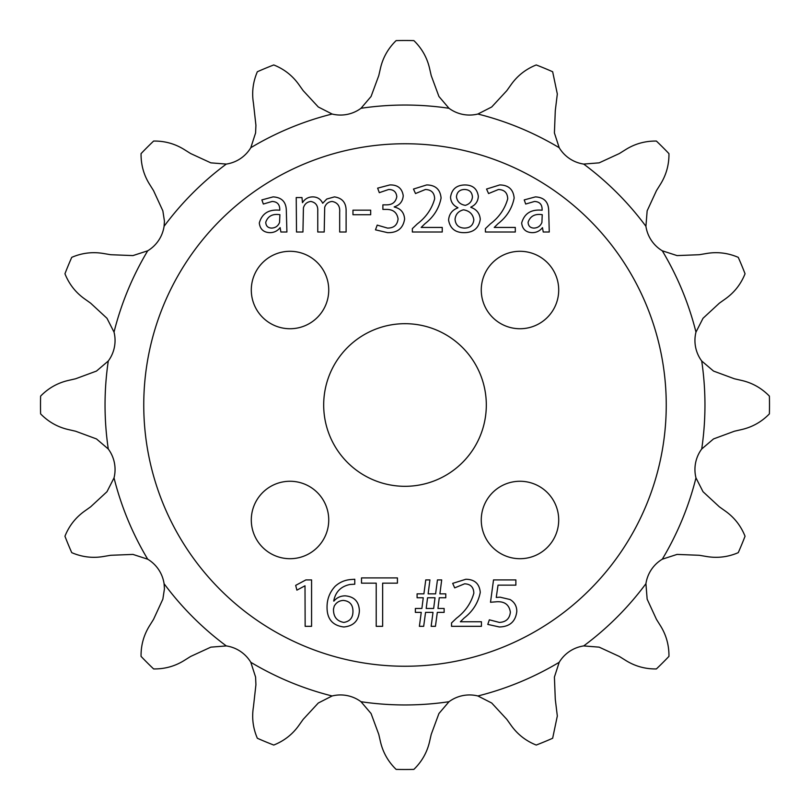 <?xml version="1.0" encoding="UTF-8"?>
<svg xmlns="http://www.w3.org/2000/svg" width="810" height="810" viewBox="0 0 810 810"><rect width="100%" height="100%" fill="white"/><g stroke="black" fill="none" stroke-linecap="round" stroke-linejoin="round"><path stroke-width="1.21" d="M251.292 519.979A38.718 38.718 0 0 0 290.02 558.708A38.718 38.718 0 0 0 328.738 519.979A38.718 38.718 0 0 0 290.02 481.261A38.718 38.718 0 0 0 251.292 519.979M481.261 519.979A38.718 38.718 0 0 0 519.979 558.708A38.718 38.718 0 0 0 558.708 519.979A38.718 38.718 0 0 0 519.979 481.261A38.718 38.718 0 0 0 481.261 519.979M481.261 290.02A38.718 38.718 0 0 0 519.979 328.738A38.718 38.718 0 0 0 558.708 290.02A38.718 38.718 0 0 0 519.979 251.292A38.718 38.718 0 0 0 481.261 290.02M251.292 290.02A38.718 38.718 0 0 0 290.02 328.738A38.718 38.718 0 0 0 328.738 290.02A38.718 38.718 0 0 0 290.02 251.292A38.718 38.718 0 0 0 251.292 290.02M323.686 405A81.314 81.314 0 0 0 405 486.314A81.314 81.314 0 0 0 486.314 405A81.314 81.314 0 0 0 405 323.686A81.314 81.314 0 0 0 323.686 405M666.245 405A261.245 261.245 0 0 0 405 143.755A261.245 261.245 0 0 0 143.755 405A261.245 261.245 0 0 0 405 666.245A261.245 261.245 0 0 0 666.245 405M255.919 684.733L255.585 677.049L250.796 662.286A34.506 34.506 0 0 0 226.304 645.924L210.843 647.149L190.623 656.464L184.103 660.545C174.879 666.276 164.714 669.07 153.617 668.938A364.5 364.5 0 0 1 141.061 656.383C140.899 645.388 143.694 635.222 149.455 625.897L153.535 619.377L162.85 599.157L164.45 588.789L164.076 583.696A34.506 34.506 0 0 0 147.714 559.204L132.951 554.415L110.707 555.285L103.123 556.561C92.411 558.323 81.952 557.017 71.746 552.653A364.5 364.5 0 0 1 64.952 536.24C69.012 526.024 75.482 517.701 84.372 511.292L90.639 506.827L106.981 491.71L114.028 477.89A34.506 34.506 0 0 0 108.287 449.003L96.481 438.929L75.603 431.224L68.101 429.502C57.53 427.032 48.367 421.818 40.611 413.88A364.5 364.5 0 0 1 40.611 396.12C48.276 388.233 57.439 383.019 68.101 380.498L75.603 378.776L96.481 371.071L108.287 360.997A34.506 34.506 0 0 0 114.028 332.11L106.981 318.289L90.639 303.173L84.372 298.708C75.553 292.38 69.073 284.067 64.952 273.76A364.5 364.5 0 0 1 71.746 257.347C81.84 252.993 92.31 251.687 103.123 253.439L110.707 254.715L132.951 255.585L147.714 250.796A34.506 34.506 0 0 0 164.076 226.304L164.45 221.211L162.85 210.843L153.535 190.623L149.455 184.103C143.724 174.879 140.93 164.714 141.061 153.617A364.5 364.5 0 0 1 153.617 141.061C164.612 140.899 174.778 143.694 184.103 149.455L190.623 153.535L210.843 162.85L226.304 164.076A34.506 34.506 0 0 0 250.796 147.714L255.585 132.951L255.919 125.266L253.439 103.123C251.677 92.411 252.983 81.952 257.347 71.746A364.5 364.5 0 0 1 273.76 64.952C283.976 69.012 292.299 75.482 298.708 84.372L303.173 90.639L318.289 106.981L332.11 114.028A34.506 34.506 0 0 0 360.997 108.287L371.071 96.481L378.776 75.603L380.498 68.101C382.968 57.53 388.182 48.367 396.12 40.611A364.5 364.5 0 0 1 413.88 40.611C421.767 48.276 426.981 57.439 429.502 68.101L431.224 75.603L438.929 96.481L449.003 108.287A34.506 34.506 0 0 0 477.89 114.028L491.71 106.981L506.827 90.639L511.292 84.372C517.62 75.553 525.933 69.073 536.24 64.952A364.5 364.5 0 0 1 552.653 71.746L557.321 93.99L555.285 110.707L554.415 132.951L559.204 147.714A34.506 34.506 0 0 0 583.696 164.076L599.157 162.85L619.377 153.535L625.897 149.455C635.121 143.724 645.287 140.93 656.383 141.061A364.5 364.5 0 0 1 668.938 153.617L668.959 154.771C668.898 165.341 666.093 175.122 660.545 184.103L656.464 190.623L647.149 210.843L645.924 226.304A34.506 34.506 0 0 0 662.286 250.796L677.049 255.585L699.293 254.715L706.877 253.439C717.589 251.677 728.048 252.983 738.254 257.347A364.5 364.5 0 0 1 745.048 273.76C740.988 283.976 734.518 292.299 725.628 298.708L719.361 303.173L703.019 318.289L695.972 332.11A34.506 34.506 0 0 0 701.713 360.997L713.519 371.071L734.397 378.776L741.899 380.498C752.47 382.968 761.633 388.182 769.389 396.12A364.5 364.5 0 0 1 769.389 413.88C761.724 421.767 752.561 426.981 741.899 429.502L734.397 431.224L713.519 438.929L701.713 449.003A34.506 34.506 0 0 0 695.972 477.89L703.019 491.71L719.361 506.827L725.628 511.292C734.447 517.62 740.927 525.933 745.048 536.24A364.5 364.5 0 0 1 738.254 552.653C728.16 557.007 717.69 558.313 706.877 556.561L699.293 555.285L677.049 554.415L662.286 559.204A34.506 34.506 0 0 0 645.924 583.696L647.149 599.157L656.464 619.377L660.545 625.897C666.063 634.777 668.868 644.558 668.959 655.229L668.938 656.383A364.5 364.5 0 0 1 656.383 668.938C645.388 669.101 635.222 666.306 625.897 660.545L619.377 656.464L599.157 647.149L583.696 645.924A34.506 34.506 0 0 0 559.204 662.286L554.415 677.049L555.285 699.293L557.321 716.01L552.653 738.254A364.5 364.5 0 0 1 536.24 745.048C526.024 740.988 517.701 734.518 511.292 725.628L506.827 719.361L491.71 703.019L477.89 695.972A34.506 34.506 0 0 0 449.003 701.713A299.963 299.963 0 0 1 360.997 701.713A34.506 34.506 0 0 0 332.11 695.972L318.289 703.019L303.173 719.361L298.708 725.628C292.38 734.447 284.067 740.927 273.76 745.048A364.5 364.5 0 0 1 257.347 738.254C252.993 728.16 251.687 717.69 253.439 706.877L255.919 684.733M108.287 449.003A299.963 299.963 0 0 1 108.287 360.997M521.66 223.023C522.399 229.2 525.933 232.419 532.241 232.662C536.473 232.622 539.885 230.941 542.477 227.62L543.237 232.004L549.261 232.004L548.694 211.025C548.654 202.075 544.229 197.367 535.42 196.891L524.222 199.908L525.69 204.039L534.519 201.457C539.571 201.71 542.103 204.393 542.113 209.517L542.123 210.225C531.168 209.162 524.343 213.425 521.66 223.023M510.087 599.532L500.043 597.172L496.246 597.446L498.039 585.144L515.869 585.144L515.869 579.909L493.523 579.909L490.506 602.255L496.955 601.749C504.782 601.385 509.247 604.857 510.371 612.198C509.652 618.698 505.977 622.1 499.325 622.414L489.351 619.812L487.782 624.409L499.395 626.981C509.784 626.697 515.585 621.523 516.8 611.469C516.8 606.204 514.563 602.225 510.087 599.532M464.586 583.818C470.569 584.051 473.658 587.169 473.84 593.173C471.025 603.227 465.244 611.58 456.486 618.222L451.534 622.941L451.534 626.322L481.434 626.322L481.434 621.756L460.363 621.756L464.089 618.071C472.837 611.307 478.234 602.741 480.269 592.363C479.469 583.767 474.68 579.393 465.871 579.251L452.679 583.372L454.693 587.868L464.586 583.818M421.251 612.37L419.377 626.322L423.681 626.322L425.554 612.37L433.006 612.37L431.143 626.322L435.446 626.322L437.309 612.37L444.133 612.37L444.133 608.472L437.957 608.472L439.253 597.76L445.773 597.76L445.773 593.851L439.901 593.851L441.693 579.909L437.461 579.909L435.588 593.851L428.136 593.851L429.928 579.909L425.766 579.909L423.903 593.851L417.089 593.851L417.089 597.76L423.255 597.76L421.888 608.472L415.368 608.472L415.368 612.37L421.251 612.37M361.503 583.149L376.215 583.149L376.215 626.322L382.644 626.322L382.644 583.149L397.426 583.149L397.426 577.915L361.503 577.915L361.503 583.149M333.71 601.06C335.441 591.897 340.868 586.369 350.011 584.486L354.77 584.202L354.77 579.241L350.153 579.596C344.412 580.193 339.41 582.43 335.148 586.298C329.67 592.221 326.977 599.238 327.048 607.348C327.027 619.022 332.616 625.573 343.804 626.981C353.575 626.079 358.769 620.693 359.387 610.801C359.012 601.617 354.294 596.636 345.242 595.846C340.656 595.856 336.879 597.588 333.923 601.071L333.71 601.06M370.686 214.731L370.686 210.165L352.968 210.165L352.968 214.731L370.686 214.731M301.968 197.549L296.227 197.549L296.511 232.004L302.94 232.004L303.426 207.805C304.57 204.039 307.051 201.923 310.858 201.457C315.779 202.47 318.077 205.669 317.753 211.056L317.763 232.004L324.202 232.004L324.699 207.228C325.984 203.715 328.465 201.791 332.151 201.457C337.649 202.561 340.159 206.145 339.673 212.21L339.684 232.004L346.113 232.004L346.113 211.42C346.356 202.925 342.458 198.075 334.439 196.891L326.774 199.037L322.704 203.249C320.75 199.138 317.479 197.012 312.903 196.891C308.357 196.901 304.884 198.835 302.484 202.682L301.968 197.549M259.301 223.023C260.05 229.2 263.584 232.419 269.892 232.662C274.124 232.622 277.536 230.941 280.128 227.62L280.888 232.004L286.912 232.004L286.335 211.025C286.305 202.075 281.88 197.367 273.071 196.891L261.873 199.908L263.341 204.039L272.16 201.457C277.212 201.71 279.744 204.393 279.764 209.517L279.764 210.225C268.809 209.162 261.994 213.425 259.301 223.023M305.005 585.792L305.147 626.322L311.577 626.322L311.577 579.909L305.897 579.909L295.68 585.367L296.895 590.146L305.005 585.792M398.075 218.913C397.376 225.028 393.862 228.086 387.534 228.096L377.207 225.109L375.486 229.837L387.605 232.662C397.457 232.875 403.127 228.339 404.605 219.065C404.149 212.503 400.677 208.484 394.207 207.006L394.207 206.864C399.796 205.132 402.803 201.417 403.228 195.696C402.114 188.325 397.649 184.741 389.843 184.933L377.642 188.143L379.303 192.669L388.628 189.499C393.599 189.499 396.323 191.909 396.789 196.739C395.725 202.186 392.263 204.9 386.39 204.849L382.887 204.849L382.887 209.415L386.4 209.415C393.154 209.375 397.052 212.534 398.075 218.913M425.402 189.499C431.386 189.732 434.474 192.851 434.646 198.855C431.841 208.909 426.05 217.262 417.302 223.904L412.351 228.623L412.351 232.004L442.24 232.004L442.24 227.438L421.17 227.438L424.906 223.752C433.654 216.989 439.05 208.423 441.085 198.045C440.286 189.449 435.486 185.075 426.688 184.933L413.485 189.054L415.51 193.549L425.402 189.499M457.944 207.826C452.142 210.013 449.024 214.134 448.588 220.168C450.127 228.562 455.372 232.733 464.302 232.662C473.567 232.541 478.892 228.076 480.269 219.247C479.743 213.314 476.584 209.344 470.802 207.33L470.812 207.117C475.51 205.001 478.022 201.417 478.335 196.354C477.252 188.811 472.777 185.014 464.91 184.953C456.506 185.105 451.707 189.206 450.532 197.265C450.886 202.135 453.337 205.588 457.863 207.623L457.944 207.826M498.464 189.499C504.448 189.732 507.526 192.851 507.708 198.855C504.893 208.909 499.112 217.262 490.354 223.904L485.413 228.623L485.413 232.004L515.302 232.004L515.302 227.438L494.232 227.438L497.968 223.752C506.716 216.989 512.102 208.423 514.148 198.045C513.348 189.449 508.548 185.075 499.75 184.933L486.547 189.054L488.572 193.549L498.464 189.499M332.11 695.972A299.963 299.963 0 0 1 250.796 662.286M226.304 645.924A299.963 299.963 0 0 1 164.076 583.696M147.714 559.204A299.963 299.963 0 0 1 114.028 477.89M114.028 332.11A299.963 299.963 0 0 1 147.714 250.796M164.076 226.304A299.963 299.963 0 0 1 226.304 164.076M250.796 147.714A299.963 299.963 0 0 1 332.11 114.028M360.997 108.287A299.963 299.963 0 0 1 449.003 108.287M477.89 114.028A299.963 299.963 0 0 1 559.204 147.714M583.696 164.076A299.963 299.963 0 0 1 645.924 226.304M662.286 250.796A299.963 299.963 0 0 1 695.972 332.11M701.713 360.997A299.963 299.963 0 0 1 701.713 449.003M695.972 477.89A299.963 299.963 0 0 1 662.286 559.204M645.924 583.696A299.963 299.963 0 0 1 583.696 645.924M559.204 662.286A299.963 299.963 0 0 1 477.89 695.972M449.003 701.713L438.929 713.519L431.224 734.397L429.502 741.899C427.032 752.47 421.818 761.633 413.88 769.389A364.5 364.5 0 0 1 396.12 769.389C388.233 761.724 383.019 752.561 380.498 741.899L378.776 734.397L371.071 713.519L360.997 701.713M465.335 205.355C460.201 204.505 457.225 201.66 456.435 196.84C456.951 192.071 459.665 189.611 464.545 189.469C469.435 189.641 472.068 192.152 472.443 196.982C471.977 201.285 469.608 204.069 465.335 205.355M463.502 209.81C469.537 210.833 472.989 214.194 473.84 219.885C473.161 225.271 470.033 228.005 464.454 228.096C458.673 227.873 455.544 224.947 455.048 219.318C455.605 214.265 458.419 211.096 463.502 209.81M271.482 228.096C267.826 227.873 265.913 225.929 265.751 222.254C267.877 216.108 272.595 213.587 279.895 214.68L279.551 222.466C278.093 226.091 275.4 227.964 271.482 228.096M343.298 600.423C349.657 601.04 352.876 604.624 352.957 611.165C353.018 617.686 349.971 621.432 343.804 622.414C336.737 621.118 333.305 616.643 333.497 609.009L334.216 606.184C336.19 602.579 339.218 600.666 343.298 600.423M435.021 597.76L433.654 608.472L426.192 608.472L427.558 597.76L435.021 597.76M533.831 228.096C530.175 227.873 528.262 225.929 528.1 222.254C530.226 216.108 534.944 213.587 542.244 214.68L541.9 222.466C540.442 226.091 537.749 227.964 533.831 228.096"/></g></svg>
